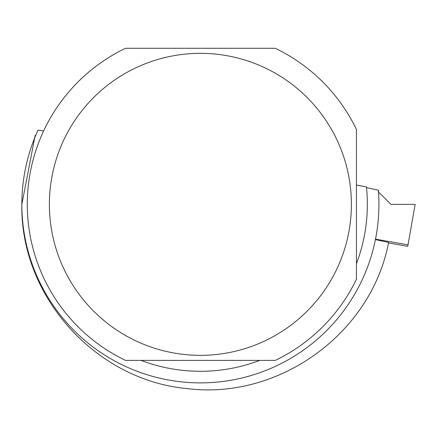 <?xml version="1.0" encoding="UTF-8"?>
<svg xmlns="http://www.w3.org/2000/svg" width="437" height="437" viewBox="0 0 437 437"><rect width="100%" height="100%" fill="white"/><g stroke="black" fill="none" stroke-linecap="round" stroke-linejoin="round"><path stroke-width="0.66" d="M375.405 239.613L388.602 242.415C371.335 333.491 279.341 399.762 188.096 388.706C96.451 380.736 20.157 297.198 21.85 204.341L35.179 135.328L35.697 135.399M366.501 187.648L378.36 190.144A178.536 178.536 0 0 1 169.381 380.168A178.536 178.536 0 0 1 38.008 130.122L43.645 130.925M356.434 263.686A166.95 166.95 0 0 0 366.424 186.872L356.434 185.113M259.731 360.394A166.95 166.95 0 0 1 141.042 360.394M375.498 239.159L408.011 244.851L407.748 246.353L388.493 242.934M378.54 192.679L379.42 192.832L390.957 204.369L415.15 204.369L408.011 244.851M378.431 191.089L378.732 191.144L378.518 192.351M49.381 204.341A151.005 151.005 0 0 0 336.528 269.673A151.005 151.005 0 0 0 233.888 57.1A151.005 151.005 0 0 0 49.381 204.341M356.434 279.221L356.434 129.461A173.085 173.085 0 0 0 275.266 48.294L125.506 48.294A173.085 173.085 0 0 0 125.506 360.394L275.266 360.394A173.085 173.085 0 0 0 356.434 279.221"/></g></svg>
